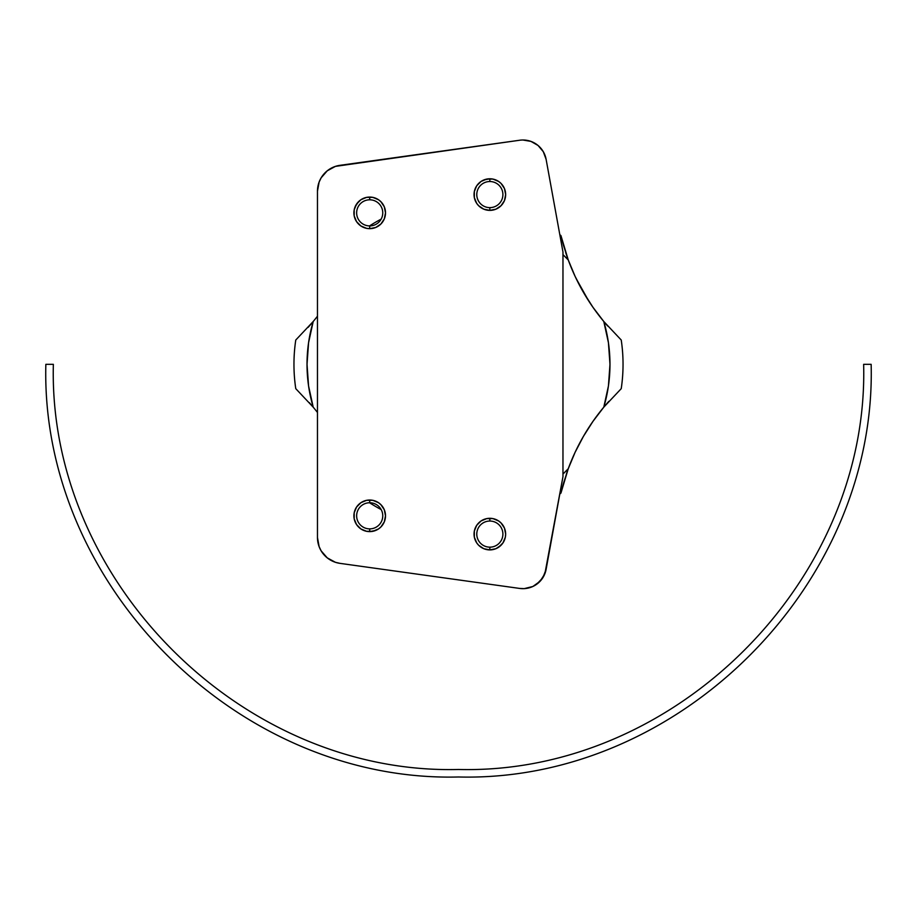 <?xml version="1.0" encoding="UTF-8"?>
<svg xmlns="http://www.w3.org/2000/svg" width="917" height="917" viewBox="0 0 917 917"><rect width="100%" height="100%" fill="white"/><g stroke="black" fill="none" stroke-linecap="round" stroke-linejoin="round"><path stroke-width="1.38" d="M375.752 530.416L369.7 531.619L369.7 528.88A13.056 13.056 0 0 1 356.644 515.812A13.056 13.056 0 0 1 369.7 502.757A13.056 13.056 0 0 0 356.644 515.812A13.056 13.056 0 0 0 369.7 528.88L369.7 531.619A15.795 15.795 0 0 1 353.905 515.812A15.795 15.795 0 0 1 369.7 500.017L369.7 502.757L369.7 500.017L372.783 500.315L378.48 502.676L380.876 504.648L384.303 509.772L385.507 515.812L384.303 521.865L380.876 526.988L378.48 528.96L372.783 531.31L366.617 531.31L360.92 528.96L356.564 524.593L354.203 518.896L354.203 512.741L356.564 507.044L360.92 502.676L366.617 500.315L372.783 500.315L375.752 501.221M492.922 549.592L489.838 549.902L489.838 547.162A13.056 13.056 0 0 1 476.783 534.095A13.056 13.056 0 0 1 489.838 521.039A13.056 13.056 0 0 0 476.783 534.095A13.056 13.056 0 0 0 489.838 547.162L489.838 549.902A15.795 15.795 0 0 1 474.043 534.095A15.795 15.795 0 0 1 489.838 518.3L489.838 521.039L489.838 518.3L492.922 518.598L498.619 520.959L501.014 522.931L504.442 528.054L505.645 534.095L505.336 537.179L502.975 542.875L498.619 547.243L495.891 548.698L489.838 549.902L483.798 548.698L478.663 545.271L476.702 542.875L474.341 537.179L474.341 531.012L476.702 525.326L481.058 520.959L486.755 518.598L492.922 518.598L498.619 520.959L501.014 522.931M504.442 200.628L501.014 205.752L495.891 209.179L489.838 210.383L489.838 207.632A13.056 13.056 0 0 1 476.783 194.576A13.056 13.056 0 0 1 489.838 181.52A13.056 13.056 0 0 0 476.783 194.576A13.056 13.056 0 0 0 489.838 207.632L489.838 210.383A15.795 15.795 0 0 1 474.043 194.576A15.795 15.795 0 0 1 489.838 178.781L489.838 181.52L489.838 178.781L492.922 179.079L498.619 181.44L501.014 183.4L504.442 188.535L505.645 194.576L504.442 200.628L501.014 205.752L495.891 209.179L489.838 210.383L483.798 209.179L478.663 205.752L476.702 203.356L474.341 197.659L474.341 191.493L476.702 185.796L481.058 181.44L486.755 179.079L492.922 179.079M375.752 227.462L369.7 228.665L369.7 225.914A13.056 13.056 0 0 1 356.644 212.859A13.056 13.056 0 0 1 369.7 199.803A13.056 13.056 0 0 0 356.644 212.859A13.056 13.056 0 0 0 369.7 225.914L369.7 228.665A15.795 15.795 0 0 1 353.905 212.859A15.795 15.795 0 0 1 369.7 197.063L369.7 199.803L369.7 197.063L372.783 197.361L378.48 199.723L380.876 201.683L384.303 206.818L385.507 212.859L384.303 218.911L380.876 224.035L375.752 227.462L369.7 228.665L366.617 228.356L360.92 225.995L356.564 221.639L354.203 215.942L354.203 209.775L356.564 204.078L360.92 199.723L366.617 197.361L372.783 197.361L375.752 198.267M339.978 165.324L519.733 140.232A23.51 23.51 0 0 1 546.108 159.317L543.288 151.683L538.05 145.471L530.989 141.413L522.988 140.014A23.51 23.51 0 0 0 519.733 140.232L335.427 166.378L327.254 170.803L321.145 177.829L319.127 182.036L317.465 191.183A26.112 26.112 0 0 1 339.978 165.324L335.427 166.378M321.145 550.853L327.254 557.868L335.427 562.304L339.978 563.359A26.112 26.112 0 0 1 317.465 537.488L319.127 546.647L321.145 550.853L327.254 557.868M532.892 586.479L536.754 584.209L542.875 577.687L546.108 569.365A23.51 23.51 0 0 1 519.733 588.439L524.215 588.634L532.892 586.479L540.124 581.24L544.893 573.687L562.969 476.645L562.969 252.037L546.108 159.317L562.969 252.037L562.969 476.645L546.108 569.365M317.465 191.183L317.465 537.488L317.465 191.183M339.978 563.359L519.733 588.439L339.978 563.359M545.03 155.374L543.288 151.683M327.254 170.803L321.145 177.829M366.617 500.315L369.7 500.017A15.795 15.795 0 0 1 385.507 515.812A15.795 15.795 0 0 1 369.7 531.619L366.617 531.31M355.108 521.865L354.203 518.896M354.203 512.741L355.108 509.772M356.564 507.044L358.524 504.648M360.92 502.676L363.659 501.221M380.876 504.648L384.303 509.772L385.507 515.812L384.303 521.865L382.836 524.593M481.058 520.959L486.755 518.598L489.838 518.3A15.795 15.795 0 0 1 505.645 534.095A15.795 15.795 0 0 1 489.838 549.902L483.798 548.698M475.247 528.054L476.702 525.326M504.442 528.054L505.336 531.012M505.336 537.179L504.442 540.147M501.014 545.271L495.891 548.698M483.798 179.984L489.838 178.781A15.795 15.795 0 0 1 505.645 194.576A15.795 15.795 0 0 1 489.838 210.383L483.798 209.179L481.058 207.712M476.702 203.356L475.247 200.628M504.442 188.535L505.336 191.493M360.92 199.723L366.617 197.361L369.7 197.063A15.795 15.795 0 0 1 385.507 212.859A15.795 15.795 0 0 1 369.7 228.665L366.617 228.356M358.524 224.035L356.564 221.639L354.203 215.942M355.108 206.818L358.524 201.683M382.836 204.078L384.303 206.818L385.507 212.859L384.303 218.911M369.7 225.914A13.056 13.056 0 0 0 382.756 212.859A13.056 13.056 0 0 0 369.7 199.803A13.056 13.056 0 0 1 382.756 212.859A13.056 13.056 0 0 1 369.7 225.914M489.838 207.632A13.056 13.056 0 0 0 502.894 194.576A13.056 13.056 0 0 0 489.838 181.52A13.056 13.056 0 0 1 502.894 194.576A13.056 13.056 0 0 1 489.838 207.632M489.838 547.162A13.056 13.056 0 0 0 502.894 534.095A13.056 13.056 0 0 0 489.838 521.039A13.056 13.056 0 0 1 502.894 534.095A13.056 13.056 0 0 1 489.838 547.162M369.7 528.88A13.056 13.056 0 0 0 382.756 515.812A13.056 13.056 0 0 0 369.7 502.757A13.056 13.056 0 0 1 382.756 515.812A13.056 13.056 0 0 1 369.7 528.88M313.442 407.457L313.201 407.159A208.938 208.938 0 0 1 317.465 412.455L316.056 410.667M311.952 405.681L309.338 402.655M309.338 326.016L311.963 322.99M316.044 318.027L317.465 316.216A208.938 208.938 0 0 1 313.201 321.512L313.442 321.225M871.15 364.336L863.642 364.336C869.224 580.828 674.992 775.06 458.5 769.478C242.008 775.06 47.776 580.828 53.358 364.336L45.85 364.336C40.165 584.84 237.996 782.671 458.5 776.986C679.004 782.671 876.835 584.84 871.15 364.336M567.153 256.886L568.231 259.889A151.477 151.477 0 0 0 562.969 254.651L568.242 259.924L575.119 276.407L583.384 292.236L592.967 307.31L603.799 321.512L608.429 342.706L609.977 364.336L608.429 385.977L603.799 407.159L592.967 421.362L583.384 436.435L575.119 452.276L568.242 468.759L562.969 474.032A151.477 151.477 0 0 0 568.242 468.759A208.938 208.938 0 0 1 603.799 407.159L621.233 388.659A164.533 164.533 0 0 0 621.233 340.024L603.799 321.512A151.477 151.477 0 0 1 603.799 407.159L621.233 388.659A164.533 164.533 0 0 0 621.233 340.024L603.799 321.512A208.938 208.938 0 0 1 568.242 259.924L560.929 235.566A164.533 164.533 0 0 0 559.817 234.695A164.533 164.533 0 0 1 560.929 235.566L561.296 237.136M313.201 407.159L308.57 385.977L307.023 364.336L308.57 342.706L313.201 321.512L295.767 340.024A164.533 164.533 0 0 0 295.767 388.659L313.201 407.159A151.477 151.477 0 0 1 313.201 321.512L295.767 340.024A164.533 164.533 0 0 0 295.767 388.659L313.201 407.159M381.174 219.106A164.533 164.533 0 0 0 369.551 225.914A164.533 164.533 0 0 1 381.174 219.106M369.551 502.757A164.533 164.533 0 0 0 381.174 509.577A164.533 164.533 0 0 1 369.551 502.757M563.451 483.408L560.929 493.105A164.533 164.533 0 0 1 559.817 493.988A164.533 164.533 0 0 0 560.929 493.105L568.242 468.759L563.462 483.385M566.328 254.49L567.508 257.918M569.881 264.245L570.638 266.136M573.824 273.587L574.294 274.642M577.928 282.172L579.166 284.579M587.877 299.676L591.683 305.464M588.714 300.982L589.459 302.129M594.056 308.857L594.835 309.946M599.454 316.113L600.944 318.004M605.048 323.002L607.662 326.016M607.662 402.655L605.037 405.692M600.956 410.644L594.056 419.814M600.303 411.481L599.489 412.524M594.835 418.725L594.354 419.39M589.448 426.565L587.877 429.018M591.648 423.276L583.384 436.435L576.094 450.224M579.154 444.115L578.489 445.41M578.478 445.421L577.916 446.522M570.649 462.5L573.824 455.084M568.368 468.404L569.893 464.403M567.508 470.765L566.328 474.192M600.291 317.179L603.558 321.225M603.822 321.535L605.988 324.102M593.54 308.135L594.354 309.281M576.094 278.447L588.703 300.959M568.368 260.279L570.214 265.093M565.709 252.622L566.947 256.313M563.451 245.263L560.929 235.566M568.242 259.924L563.451 245.275M568.231 468.793L567.05 472.072M605.873 404.706L603.822 407.137M603.558 407.457L600.314 411.469M608.854 401.325L606.275 404.248M313.178 407.137L310.932 404.489M311.127 323.965L313.178 321.535M308.146 327.358L310.725 324.435"/></g></svg>
